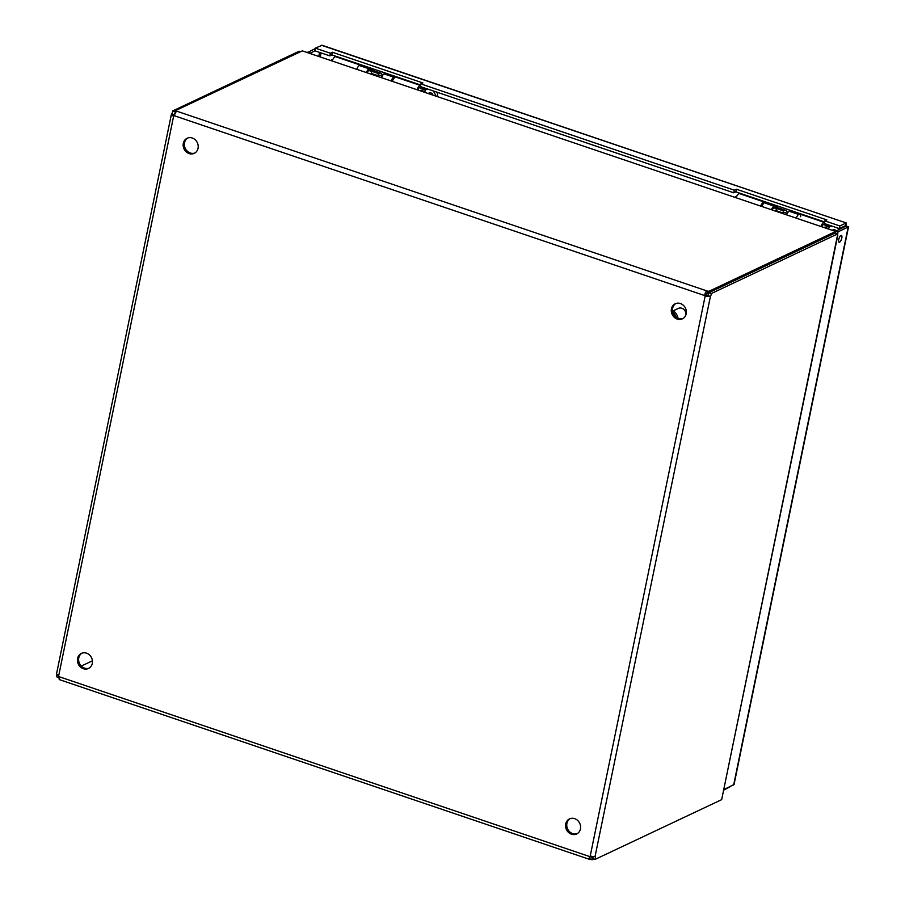 <?xml version="1.0" encoding="UTF-8"?>
<svg xmlns="http://www.w3.org/2000/svg" width="905" height="905" viewBox="0 0 905 905"><rect width="100%" height="100%" fill="white"/><g stroke="black" fill="none" stroke-linecap="round" stroke-linejoin="round"><path stroke-width="1.36" d="M675.877 303.503A8.337 7.342 -115.3 0 0 673.388 313.854A8.337 7.342 -115.3 0 0 682.97 318.515M680.413 303.526A8.337 7.342 64.7 0 1 686.284 310.947A8.337 7.342 64.7 0 1 682.381 318.832A8.337 7.342 64.7 0 1 672.177 314.431A8.337 7.342 64.7 0 1 675.266 303.752A8.337 7.342 64.7 0 1 680.413 303.526M570.139 818.652A8.337 7.342 -115.3 0 0 567.639 829.003A8.337 7.342 -115.3 0 0 577.22 833.663M574.675 818.663A8.337 7.342 64.7 0 1 580.535 826.095A8.337 7.342 64.7 0 1 576.632 833.98A8.337 7.342 64.7 0 1 566.428 829.58A8.337 7.342 64.7 0 1 569.517 818.901A8.337 7.342 64.7 0 1 574.675 818.663M187.742 138.013A8.337 7.342 -115.3 0 0 185.254 148.363A8.337 7.342 -115.3 0 0 194.835 153.024M192.279 138.024A8.337 7.342 64.7 0 1 198.15 145.456A8.337 7.342 64.7 0 1 194.247 153.33A8.337 7.342 64.7 0 1 184.043 148.929A8.337 7.342 64.7 0 1 187.131 138.261A8.337 7.342 64.7 0 1 192.279 138.024M82.004 653.15A8.337 7.342 -115.3 0 0 79.504 663.512A8.337 7.342 -115.3 0 0 89.086 668.162M86.541 653.172A8.337 7.342 64.7 0 1 92.401 660.605A8.337 7.342 64.7 0 1 88.498 668.478A8.337 7.342 64.7 0 1 78.305 664.078A8.337 7.342 64.7 0 1 81.382 653.41A8.337 7.342 64.7 0 1 86.541 653.172M835.587 233.094L835.666 231.476L302.304 50.884L835.666 231.476M837.815 235.232L722.009 797.95L837.566 234.961M302.304 50.884L175.683 110.523A2.591 0.792 -168.4 0 1 176.486 111.089L173.998 115.636A2.591 2.285 64.7 0 1 173.613 115.863C171.452 115.817 170.841 115.15 171.78 113.86A2.591 0.928 108.7 0 0 172.674 110.942L175.446 111.654M837.453 235.549L837.804 233.841L835.304 232.992L708.819 292.711L711.307 293.559A2.591 0.928 -71.3 0 1 710.414 296.467L705.153 296.082L707.925 295.63A2.591 0.928 108.7 0 0 708.819 292.711M590.264 856.356L589.766 856.594A2.591 2.285 64.7 0 1 590.15 856.368L595.4 856.764A2.591 0.928 -71.3 0 1 595.162 859.365L721.658 799.647L722.009 797.95M595.162 859.365L592.673 858.517A2.591 0.928 108.7 0 0 593.035 856.413M59.311 679.123A2.591 0.792 11.6 0 0 58.995 678.965L59.13 678.32M92.423 660.808L81.28 666.069M835.066 233.105L835.202 231.556M835.372 231.612L708.92 291.308L708.389 293.944A2.591 0.792 11.6 0 0 706.85 293.718L706.115 295.064A2.591 2.285 -115.3 0 0 706.364 295.505M300.403 51.642L299.17 51.223L172.674 110.942M590.467 856.639L591.248 856.899L590.965 856.028L591.248 856.899A2.591 0.792 -168.4 0 1 592.775 857.125L592.243 859.75A2.591 0.792 11.6 0 0 590.705 859.524L589.822 859.467M591.248 856.899L590.705 859.524C589.042 859.535 588.725 858.562 589.766 856.594L58.848 676.601L59.798 679.531M592.243 859.75L593.94 858.947M59.006 677.596L56.529 676.748A2.591 0.928 108.7 0 0 56.902 674.711M171.317 114.675L171.78 113.86L174.28 114.697L174.823 115.297L174.28 114.697L174.122 115.467M56.777 674.146L58.599 676.159L173.692 115.829M175.174 111.79A2.591 0.928 -71.3 0 1 174.28 114.697M56.483 674.112L171.305 114.72M175.378 113.272A2.591 0.792 11.6 0 0 175.14 113.148L175.683 110.523M590.15 856.368L705.153 296.082A2.591 2.285 64.7 0 1 704.905 295.641C704.791 293.107 705.617 291.591 707.393 291.093A2.591 0.792 -168.4 0 1 708.92 291.308M176.486 111.089L707.393 291.093L706.85 293.718M173.998 115.636L704.905 295.641L706.115 295.064M707.925 295.63L710.414 296.467L595.026 856.639M711.307 293.559L837.804 233.841M839.297 228.592L824.251 223.49L824.783 220.854L839.84 225.956L839.297 228.592L845.394 225.707L845.937 223.083L839.84 225.956M420.621 84.991L331.886 54.911L329.85 55.872L314.804 50.771L315.347 48.135L330.393 53.237L332.429 52.275L422.884 82.943L420.848 83.905L734.328 190.186L736.365 189.224L826.819 219.892L824.783 220.854M824.568 221.94L735.833 191.86L733.797 192.822L420.305 86.541L420.848 83.905M736.365 189.224L735.833 191.86M734.328 190.186L733.797 192.822M332.429 52.275L331.886 54.911M330.393 53.237L329.85 55.872M315.347 48.135L322.112 45.261L846.311 222.969L321.445 45.261M840.937 235.492A3.586 1.29 -71.3 0 1 841.401 235.436A3.586 1.29 -71.3 0 1 841.48 239.248A3.586 1.29 -71.3 0 1 839.105 242.223A3.586 1.29 -71.3 0 1 838.856 238.988A3.586 1.29 -71.3 0 1 840.937 235.492M844.953 226.578L846.198 225.775L845.937 223.083M835.439 231.397L845.689 226.227L844.999 226.352L845.372 225.707M835.519 231.024L838.007 231.872L848.528 226.85L734.068 784.454L724.034 789.567M845.689 226.227L848.177 227.076L846.198 225.775M837.611 233.784L838.007 231.872M723.932 790.02L730.72 786.411M314.872 50.793L310.211 53.327M315.257 48.587L307.711 52.49M310.279 52.954L307.791 52.117M436.12 96.02L433.359 90.964M428.382 89.278L419.694 90.443M437.319 92.299L437.726 96.564M428.461 93.419A2.975 2.624 64.7 0 1 432.862 94.912M429.547 93.792A2.975 2.624 64.7 0 1 430.067 92.763M331.128 60.42A1.787 0.645 -71.3 0 1 331.818 59.696L332.814 59.459M417.827 89.81A3.563 1.278 -71.3 0 1 419.875 87.638A3.563 1.278 -71.3 0 1 420.169 87.876M421.436 88.305A5.815 2.093 108.7 0 0 421.402 86.903M392.397 81.201A5.815 2.093 108.7 0 1 395.96 77.151L420.531 85.477A5.815 2.093 108.7 0 0 417.047 89.55M360.405 65.103A5.815 2.093 108.7 0 0 356.853 69.142A5.815 2.093 108.7 0 1 359.206 65.465L360.348 64.56M359.896 64.922L335.766 56.743A5.815 2.093 108.7 0 0 332.214 60.793M838.924 229.418L837.193 227.879M832.215 226.193L823.527 227.359M832.295 230.334A2.975 2.624 64.7 0 1 836.096 230.752M833.381 230.707A2.975 2.624 64.7 0 1 833.901 229.678M775.438 211.057A3.428 1.233 -71.3 0 1 776.558 209.327M734.962 197.335A1.787 0.645 -71.3 0 1 735.652 196.611L736.647 196.374M821.661 226.725A3.563 1.278 -71.3 0 1 823.708 224.553A3.563 1.278 -71.3 0 1 824.003 224.791M825.269 225.221A5.815 2.093 108.7 0 0 825.236 223.818M799.737 213.523L798.595 214.44A5.815 2.093 108.7 0 0 796.242 218.105A5.815 2.093 108.7 0 1 799.794 214.066L824.432 222.415A5.815 2.093 108.7 0 0 824.432 222.415A5.815 2.093 108.7 0 0 820.88 226.465M761.467 206.317A3.563 1.278 -71.3 0 1 762.994 204.236M764.702 202.392A5.815 2.093 108.7 0 0 764.239 202.019A5.815 2.093 108.7 0 0 760.686 206.057M764.239 202.019L739.6 193.659A5.815 2.093 108.7 0 0 736.048 197.709M685.866 314.929A5.713 5.034 -115.3 0 0 681.838 308.254A5.713 5.034 -115.3 0 0 678.309 308.413L673.331 310.766M676.261 317.361A10.724 9.457 -115.3 0 0 672.743 312.044M678.06 318.356A10.724 9.457 -115.3 0 0 672.494 310.223M394.727 76.212L393.573 77.117A5.815 2.093 108.7 0 0 391.22 80.794M385.111 72.954L383.969 73.859A5.815 2.093 108.7 0 0 381.616 77.536M369.93 70.85L370.767 69.436A5.815 2.093 -71.3 0 1 370.858 71.156M366.468 72.4A5.815 2.093 -71.3 0 1 368.821 68.723L369.964 67.818M392.001 81.065A3.563 1.278 -71.3 0 1 393.324 79.108L393.562 78.927M371.536 68.35L368.561 70.714A3.563 1.278 108.7 0 0 367.249 72.671M371.469 71.371L372.057 68.531M372.419 71.009L372.871 68.803M380.575 75.556A9.005 3.235 108.7 0 0 380.055 75.217A9.005 3.235 108.7 0 0 379.082 75.262L377.962 75.669L371.231 73.384L371.706 71.269L372.837 70.862A11.245 4.05 -71.3 0 1 374.048 70.805L380.779 73.079A11.245 4.05 -71.3 0 1 382.351 75.963M377.962 75.669L378.437 73.554L379.568 73.147A11.245 4.05 -71.3 0 1 380.779 73.079M378.437 73.554L371.706 71.269M800.631 216.725A5.815 2.093 108.7 0 0 800.54 215.152M790.122 210.265L788.979 211.182A5.815 2.093 108.7 0 0 786.626 214.847M774.952 208.161L775.777 206.747A5.815 2.093 -71.3 0 1 775.868 208.467M771.479 209.711A5.815 2.093 -71.3 0 1 773.832 206.046L774.974 205.13M765.37 201.872L764.216 202.788A5.815 2.093 108.7 0 0 761.863 206.453M776.547 205.661L773.571 208.026A3.563 1.278 108.7 0 0 772.259 209.983M776.49 208.682L777.067 205.842M777.429 208.331L777.881 206.114M785.585 212.879A9.005 3.235 108.7 0 0 785.065 212.528A9.005 3.235 108.7 0 0 784.103 212.573L782.972 212.98L776.241 210.707L776.728 208.58L777.848 208.173A11.245 4.05 -71.3 0 1 779.058 208.116L785.789 210.401A11.245 4.05 -71.3 0 1 787.361 213.275M782.972 212.98L783.458 210.865L784.578 210.458A11.245 4.05 -71.3 0 1 785.789 210.401M783.458 210.865L776.728 208.58M733.65 785.02L848.177 227.076M318.798 56.246L319.589 52.388M321.071 52.886L320.28 56.743M426.21 89.007A4.548 1.64 108.7 0 0 426.085 89.075A4.548 1.64 108.7 0 0 425.214 89.912M422.465 90.523A3.428 1.233 -71.3 0 1 423.608 89.244A3.428 1.233 -71.3 0 1 424.049 89.199L419.501 87.649M425.305 89.844L424.818 92.186M830.043 225.922A4.548 1.64 108.7 0 0 829.919 225.99A4.548 1.64 108.7 0 0 829.048 226.816M826.299 227.438A3.428 1.233 -71.3 0 1 827.442 226.16A3.428 1.233 -71.3 0 1 827.883 226.103L823.346 224.564M829.138 226.759L828.652 229.101M393.573 77.117L383.969 73.859M368.821 68.723L359.206 65.465M379.568 73.147L372.837 70.862M798.595 214.44L788.979 211.182M773.832 206.046L764.216 202.788M784.578 210.458L777.848 208.173M59.64 679.712L589.766 859.445M426.787 88.735L424.049 89.199M382.261 76.133L379.421 75.172M371.672 71.438L368.855 70.477M830.62 225.65L827.883 226.103M787.271 213.444L784.443 212.483M776.682 208.75L773.866 207.788"/></g></svg>
